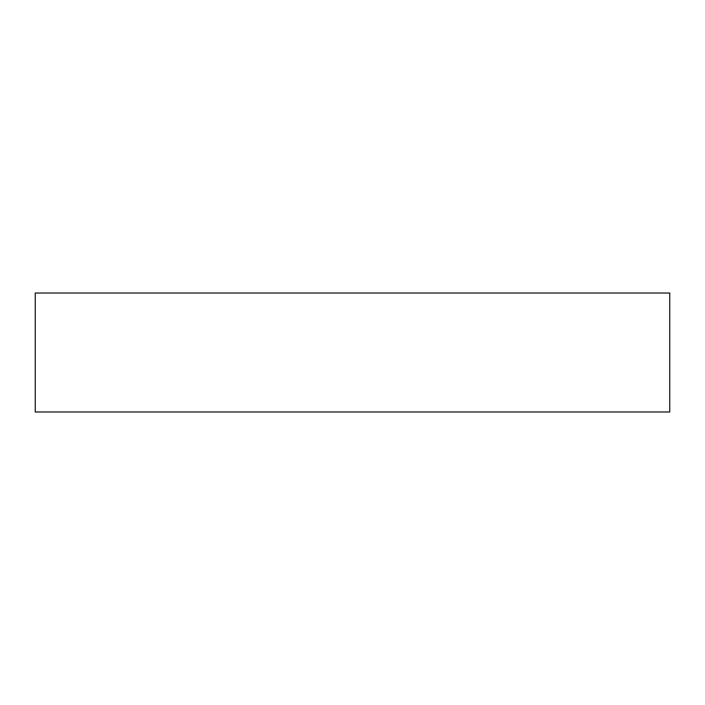 <?xml version="1.0" encoding="UTF-8"?>
<svg xmlns="http://www.w3.org/2000/svg" width="705" height="705" viewBox="0 0 705 705"><rect width="100%" height="100%" fill="white"/><g stroke="black" fill="none" stroke-linecap="round" stroke-linejoin="round"><path stroke-width="1.06" d="M669.75 411.984L669.75 293.016L35.25 293.016L35.25 411.984L669.75 411.984"/></g></svg>
